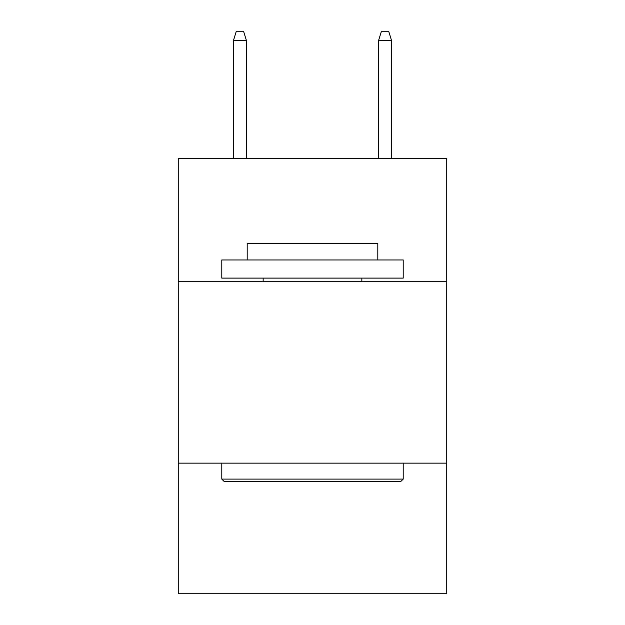 <?xml version="1.0" encoding="UTF-8"?>
<svg xmlns="http://www.w3.org/2000/svg" width="625" height="625" viewBox="0 0 625 625"><rect width="100%" height="100%" fill="white"/><g stroke="black" fill="none" stroke-linecap="round" stroke-linejoin="round"><path stroke-width="0.94" d="M178.258 281.734L446.742 281.734L446.742 158.375L178.258 158.375L178.258 593.75L446.742 593.75L446.742 463.141L178.258 463.141M446.742 463.141L446.742 281.734M223.977 481.281L221.797 479.102L403.203 479.102L401.023 481.281L223.977 481.281M403.203 259.969L403.203 278.109L221.797 278.109L221.797 259.969L403.203 259.969M247.195 259.969L247.195 243.273L377.805 243.273L377.805 259.969M403.203 463.141L403.203 479.102M221.797 463.141L221.797 479.102M361.844 278.109L361.844 281.734M263.156 278.109L263.156 281.734M246.469 158.375L246.469 40.68L233.406 40.68L233.406 158.375M233.406 40.68L236.312 31.25L243.562 31.25L246.469 40.68M378.531 40.68L381.438 31.25L388.688 31.25L391.594 40.68L378.531 40.68L378.531 158.375M391.594 40.68L391.594 158.375"/></g></svg>
